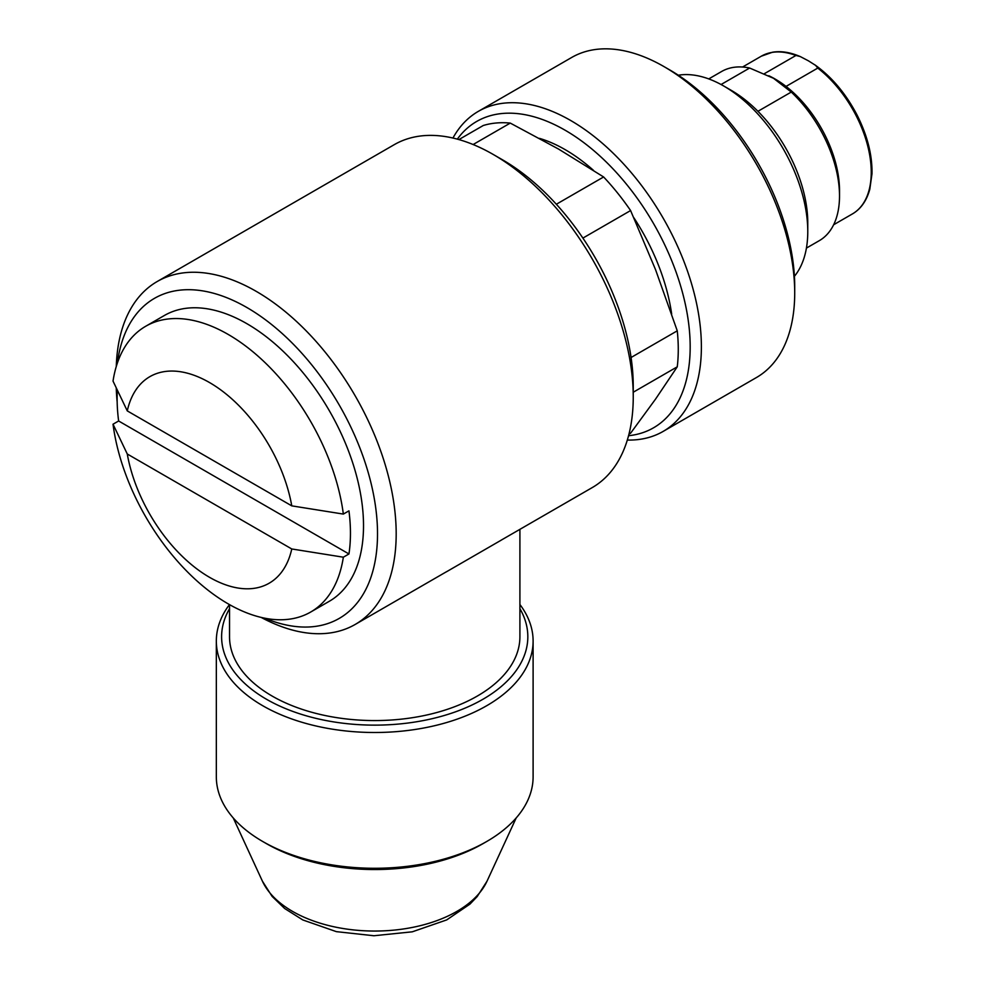 <?xml version="1.0" encoding="UTF-8"?>
<svg xmlns="http://www.w3.org/2000/svg" width="985" height="985" viewBox="0 0 985 985"><rect width="100%" height="100%" fill="white"/><g stroke="black" fill="none" stroke-linecap="round" stroke-linejoin="round"><path stroke-width="1.48" d="M723.778 86.027L731.252 90.349A108.227 62.486 60 0 1 807.774 222.905L807.774 231.524A118.791 68.581 -120 0 0 723.778 86.04A118.791 68.581 -120 0 0 723.778 86.027A118.791 68.581 -120 0 0 678.32 75.217M663.114 431.43L756.443 377.538A184.786 106.688 -120 0 0 794.71 292.951A184.786 106.688 -120 0 0 664.05 66.635A184.786 106.688 -120 0 0 571.657 57.487L478.328 111.367A184.786 106.688 60 0 1 663.114 218.054A184.786 106.688 60 0 1 663.114 431.43A184.786 106.688 60 0 1 627.322 440.061M664.05 66.635L669.652 69.873A176.869 102.12 60 0 1 794.71 286.487L794.71 292.951M452.952 138.035A184.786 106.688 60 0 1 478.328 111.367M628.565 435.715A176.869 102.12 -120 0 0 653.547 223.57A176.869 102.12 -120 0 0 457.335 139.144M593.524 170.393A153.106 88.404 -120 0 0 565.119 149.621A153.106 88.404 -120 0 0 539.472 138.368M671.671 314.043A153.106 88.404 -120 0 0 633.786 217.636M794.415 276.305A118.791 68.581 -120 0 0 807.774 231.524M486.713 841.498L482.982 843.653A153.106 88.391 180 0 1 266.455 843.653L262.724 841.498A158.388 91.445 0 0 0 486.713 841.498A158.388 91.445 0 0 0 533.107 776.845L533.107 641.05A158.388 91.445 180 0 1 435.333 725.539A158.388 91.445 180 0 1 262.724 705.716A158.388 91.445 180 0 1 216.331 641.05A158.388 91.445 180 0 1 229.456 604.593M216.331 641.05L216.331 776.845A158.388 91.445 0 0 0 262.724 841.498M127.274 453.999L291.769 548.965L343.346 557.202A164.987 95.262 60 0 1 310.681 612.042A164.987 95.262 60 0 1 228.188 603.867A164.987 95.262 60 0 1 113.029 424.215L127.274 453.999A119.271 68.864 -120 0 0 209.522 577.308A119.271 68.864 -120 0 0 291.769 548.965M127.274 410.893L291.769 505.859A119.271 68.864 -120 0 0 209.522 382.549A119.271 68.864 -120 0 0 127.274 410.893L113.029 381.109A164.987 95.262 60 0 1 145.694 326.269A164.987 95.262 60 0 1 264.042 361.655A164.987 95.262 60 0 1 343.346 514.084L291.769 505.859M519.908 604.507A158.388 91.445 180 0 1 533.107 641.05M117.35 390.22A164.987 95.262 -120 0 0 118.631 420.989L113.029 424.215M343.346 557.202L348.949 553.964A164.987 95.262 -120 0 0 348.949 510.858L343.346 514.084M118.631 420.989L348.949 553.964M229.53 608.681A153.106 88.391 0 0 0 266.455 699.239A153.106 88.391 0 0 0 455.292 711.909A153.106 88.391 0 0 0 519.908 608.681M145.694 326.269L164.36 315.495A164.987 95.262 60 0 1 329.347 410.745A164.987 95.262 60 0 1 329.347 601.256L310.681 612.042M229.53 604.63L229.53 636.741A145.189 83.823 0 0 0 272.057 696.013A145.189 83.823 0 0 0 430.285 714.187A145.189 83.823 0 0 0 519.908 636.741L519.908 529.339M264.854 618.211A184.786 106.688 -120 0 0 377.378 526.79A184.786 106.688 -120 0 0 252.874 311.137A184.786 106.688 -120 0 0 117.437 362.874M116.255 387.918A184.786 106.688 -120 0 0 117.153 401.818M446.488 571.768L500.946 540.322M116.279 366.482A197.985 114.309 60 0 1 157.194 281.525A197.985 114.309 60 0 1 355.179 395.835A197.985 114.309 60 0 1 355.179 624.453A197.985 114.309 60 0 1 261.148 617.41M500.934 540.297L592.244 487.587A197.985 114.309 -120 0 0 633.244 396.943A197.985 114.309 -120 0 0 493.251 154.473A197.985 114.309 -120 0 0 394.259 144.66L157.194 281.525M493.251 154.473L502.584 159.853A184.786 106.688 60 0 1 633.244 386.169L633.244 396.943M582.898 238.087L630.597 210.556A171.587 99.066 -120 0 0 603.608 176.968L558.581 149.08L510.267 123.088A171.587 99.066 -120 0 0 483.278 125.501L458.899 139.575M556.34 204.252L603.608 176.968M473.132 144.524L510.267 123.088M628.972 434.151L630.597 433.203L655.579 399.06L677.261 366.814A171.587 99.066 -120 0 0 677.261 330.825L655.579 269.742L630.597 210.556M633.244 392.227L677.261 366.814M631.077 357.493L677.261 330.825M721.069 84.513L749.634 68.027A97.675 56.391 -120 0 0 721.611 71.499L708.744 78.923M764.458 73.641L795.991 55.443L800.263 56.564L808.463 60.848L815.568 65.355L817.809 68.064L786.042 86.409A91.076 52.587 -120 0 0 775.109 79.034A91.076 52.587 -120 0 0 768.829 75.759M806.419 248.097L819.286 240.672A97.675 56.391 -120 0 0 839.515 195.953L839.515 190.573A91.076 52.587 -120 0 0 786.042 86.409M757.933 111.305L791.263 92.061L773.496 78.283L749.634 68.027M839.515 195.953A97.675 56.391 -120 0 0 791.263 92.061M486.996 881.23L477.171 896.584L469.993 904.082L446.697 919.916L412.309 931.81L373.894 935.75L336.377 931.65L302.814 919.953L284.665 908.515L272.106 896.387L262.441 881.23A116.193 67.078 0 0 0 374.719 931.047A116.193 67.078 0 0 0 486.996 881.23L516.177 817.981M795.917 55.48A91.076 52.587 -120 0 0 761.307 56.194L742.555 67.029M814.657 64.702C831.66 76.781 845.77 93.501 856.987 114.888C867.391 135.511 872.39 155.174 871.971 173.877L869.804 189.268C866.591 200.854 860.779 209.066 852.382 213.942A91.076 52.587 -120 0 0 868.228 147.996A91.076 52.587 -120 0 0 817.772 68.088M731.252 90.349L723.778 86.04M262.441 881.23L233.26 817.981M446.464 571.743L355.179 624.453M852.382 213.942L833.63 224.765M761.307 56.194L772.536 52.217C780.97 50.814 790.216 52.267 800.263 56.576M775.109 79.034L773.57 78.135"/></g></svg>
